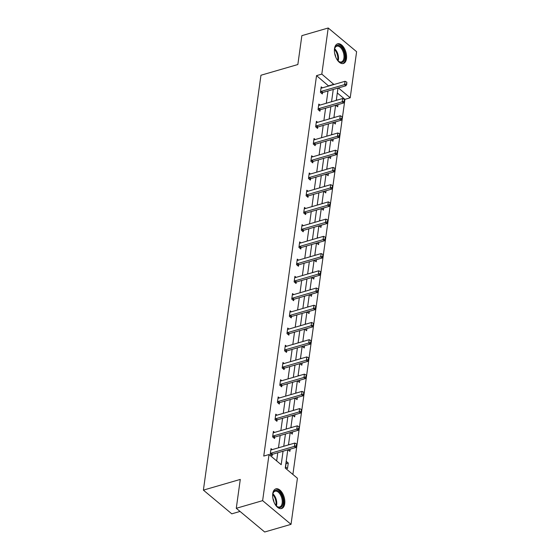 <?xml version="1.0" encoding="UTF-8"?>
<svg xmlns="http://www.w3.org/2000/svg" width="560" height="560" viewBox="0 0 560 560"><rect width="100%" height="100%" fill="white"/><g stroke="black" fill="none" stroke-linecap="round" stroke-linejoin="round"><path stroke-width="0.84" d="M272.755 493.696A10.241 5.621 -106.2 0 1 275.884 488.859A10.241 5.621 -106.2 0 1 282.387 493.059A10.241 5.621 -106.2 0 1 284.725 503.692A10.241 5.621 -106.2 0 1 281.596 508.529A10.241 5.621 -106.2 0 1 275.093 504.329A10.241 5.621 -106.2 0 1 272.755 493.696M334.509 48.657A10.241 5.621 -106.2 0 1 337.638 43.82A10.241 5.621 -106.2 0 1 344.141 48.02A10.241 5.621 -106.2 0 1 346.479 58.653A10.241 5.621 -106.2 0 1 343.35 63.49A10.241 5.621 -106.2 0 1 336.847 59.29A10.241 5.621 -106.2 0 1 334.509 48.657M240.037 511.434L231.791 513.835L203.392 490.126L260.96 75.236L297.85 64.526L301.861 35.651L328.209 28L356.608 51.702L350.21 97.811L338.401 87.948M292.887 474.46L344.939 99.337L350.21 97.811M287.791 449.841L285.257 468.09L297.423 478.247L291.025 524.349L262.626 500.647L269.024 454.538L281.19 464.695L283.059 451.22M262.626 500.647L236.278 508.298L264.677 532L291.025 524.349M274.596 432.404L273.385 431.396L272.622 436.919L274.54 438.522L274.729 437.129M279.377 397.95L278.166 396.942L277.403 402.465L279.321 404.068L279.51 402.675M284.158 363.496L282.947 362.488L282.184 368.011L284.102 369.607L284.291 368.221M288.939 329.042L287.728 328.034L286.965 333.557L288.883 335.153L289.072 333.767M293.72 294.588L292.509 293.58L291.746 299.096L293.664 300.699L293.853 299.313M298.501 260.134L297.29 259.126L296.527 264.642L298.445 266.245L298.634 264.852M303.282 225.68L302.071 224.672L301.308 230.188L303.226 231.791L303.415 230.398M308.063 191.226L306.852 190.211L306.089 195.734L308.007 197.337L308.196 195.944M312.844 156.772L311.633 155.757L310.87 161.28L312.788 162.883L312.977 161.49M317.625 122.318L316.414 121.303L315.651 126.826L317.569 128.429L317.758 127.036M322.406 87.864L321.195 86.849L320.432 92.372L322.35 93.975L322.539 92.582M276.654 460.915L277.788 452.746M278.474 447.811L280.182 435.519M280.861 430.584L282.569 418.292M283.255 413.357L284.963 401.065M285.642 396.13L287.35 383.838M288.036 378.903L289.744 366.611M290.423 361.676L292.131 349.384M292.817 344.449L294.525 332.157M295.204 327.222L296.912 314.93M297.598 309.995L299.306 297.703M299.985 292.768L301.693 280.476M302.379 275.541L304.087 263.249M304.766 258.314L306.474 246.022M307.16 241.087L308.868 228.795M309.547 223.86L311.255 211.568M311.941 206.633L313.649 194.341M314.328 189.406L316.036 177.114M316.722 172.179L318.43 159.88M319.109 154.952L320.817 142.653M321.503 137.725L323.211 125.426M323.89 120.498L325.598 108.199M326.284 103.271L327.992 90.972M328.671 86.044L316.54 75.635L263.753 456.071L269.024 454.538M320.019 105.091L318.808 104.076L318.038 109.599L319.956 111.202L320.152 109.809M315.238 139.545L314.027 138.53L313.257 144.053L315.175 145.656L315.371 144.263M310.457 173.999L309.246 172.984L308.476 178.507L310.394 180.11L310.59 178.717M305.676 208.453L304.465 207.438L303.695 212.961L305.613 214.564L305.809 213.171M300.895 242.907L299.684 241.899L298.914 247.415L300.832 249.018L301.028 247.625M296.114 277.361L294.903 276.353L294.133 281.869L296.051 283.472L296.247 282.079M291.333 311.815L290.122 310.807L289.352 316.33L291.27 317.926L291.466 316.54M286.552 346.269L285.341 345.261L284.571 350.784L286.489 352.38L286.685 350.994M281.771 380.723L280.56 379.715L279.79 385.238L281.708 386.834L281.904 385.448M276.99 415.177L275.779 414.169L275.009 419.692L276.927 421.295L277.123 419.902M272.209 449.631L270.998 448.623L270.228 454.146L272.146 455.749L272.342 454.356M236.278 508.298L240.282 479.416L203.392 490.126M316.54 75.635L321.811 74.102L328.209 28M337.988 88.074L336.28 100.366M335.601 105.301L333.893 117.593M333.207 122.528L331.499 134.82M330.82 139.755L329.112 152.047M328.426 156.982L326.718 169.274M326.039 174.209L324.331 186.501M323.645 191.436L321.937 203.728M321.258 208.663L319.55 220.955M318.864 225.89L317.156 238.182M316.477 243.117L314.769 255.409M314.083 260.344L312.375 272.636M311.696 277.571L309.988 289.863M309.302 294.798L307.594 307.09M306.915 312.025L305.207 324.324M304.521 329.252L302.813 341.551M302.134 346.479L300.426 358.778M299.74 363.706L298.032 376.005M297.353 380.933L295.645 393.232M294.959 398.16L293.251 410.459M292.572 415.387L290.864 427.686M290.178 432.614L288.47 444.913M333.942 84.511L321.811 74.102M283.745 446.285L285.446 433.993M286.132 429.058L287.84 416.759M288.526 411.831L290.227 399.532M290.913 394.604L292.621 382.305M293.307 377.377L295.008 365.078M295.694 360.15L297.402 347.851M298.088 342.923L299.789 330.624M300.475 325.696L302.183 313.397M302.869 308.469L304.57 296.17M305.256 291.242L306.964 278.943M307.65 274.015L309.351 261.716M310.037 256.781L311.745 244.489M312.431 239.554L314.132 227.262M314.818 222.327L316.526 210.035M317.212 205.1L318.913 192.808M319.599 187.873L321.307 175.581M321.993 170.646L323.694 158.354M324.38 153.419L326.088 141.127M326.774 136.192L328.475 123.9M329.161 118.965L330.869 106.673M331.555 101.738L333.256 89.446M344.939 99.337L337.309 92.967M285.579 466.956L286.349 461.433L288.267 463.036L287.497 468.559L285.579 466.956M288.645 444.864L288.736 444.206L289.296 444.675M290.192 449.148L289.891 451.332L288.022 449.778M291.039 427.637L291.13 426.979L291.683 427.448M292.586 431.921L292.278 434.105L290.416 432.551M293.426 410.41L293.517 409.752L294.077 410.221M294.973 414.694L294.672 416.878L292.803 415.324M295.82 393.176L295.911 392.525L296.464 392.994M297.367 397.467L297.059 399.651L295.197 398.097M298.207 375.949L298.298 375.298L298.858 375.767M299.754 380.24L299.453 382.424L297.584 380.863M300.601 358.722L300.692 358.071L301.245 358.54M302.148 363.013L301.84 365.197L299.978 363.636M302.988 341.495L303.079 340.844L303.639 341.313M304.535 345.779L304.234 347.97L302.365 346.409M305.382 324.268L305.473 323.617L306.026 324.079M306.929 328.552L306.621 330.743L304.759 329.182M307.769 307.041L307.86 306.39L308.42 306.852M309.316 311.325L309.015 313.516L307.146 311.955M310.163 289.814L310.254 289.163L310.807 289.625M311.71 294.098L311.402 296.289L309.54 294.728M312.55 272.587L312.641 271.936L313.201 272.398M314.097 276.871L313.796 279.062L311.927 277.501M314.944 255.36L315.035 254.709L315.588 255.171M316.491 259.644L316.183 261.835L314.321 260.274M317.331 238.133L317.422 237.482L317.982 237.944M318.878 242.417L318.577 244.608L316.708 243.047M319.725 220.906L319.816 220.255L320.369 220.717M321.272 225.19L320.964 227.381L319.102 225.82M322.112 203.679L322.203 203.028L322.763 203.49M323.659 207.963L323.358 210.154L321.489 208.593M324.506 186.452L324.597 185.801L325.15 186.263M326.053 190.736L325.745 192.92L323.883 191.366M326.893 169.225L326.984 168.574L327.544 169.036M328.44 173.509L328.139 175.693L326.27 174.139M329.287 151.998L329.378 151.347L329.931 151.809M330.834 156.282L330.526 158.466L328.664 156.912M331.674 134.771L331.765 134.12L332.325 134.582M333.221 139.055L332.92 141.239L331.051 139.685M334.068 117.544L334.159 116.893L334.712 117.355M335.615 121.828L335.307 124.012L333.445 122.458M336.455 100.317L336.546 99.666L337.099 100.128M338.002 104.601L337.701 106.785L335.832 105.231M328.706 85.792L333.977 84.259M286.034 463.687L288.267 463.036M346.647 83.853L346.878 82.201L346.647 83.853L344.589 84.602L345.968 85.757L322.784 92.484A1.316 0.854 -50.1 0 0 322.455 92.631L321.454 93.226M321.034 88.039L321.545 88.06A1.316 0.854 -50.1 0 0 321.86 88.018L345.051 81.291L344.589 84.602L321.398 91.336A1.316 0.854 -50.1 0 0 321.076 91.476L320.509 91.812M346.878 82.201L345.051 81.291M345.968 85.757L346.878 84.049M344.26 101.08L344.491 99.428L344.26 101.08L342.195 101.829L343.581 102.984L320.39 109.711A1.316 0.854 -50.1 0 0 320.061 109.858L319.06 110.453M318.64 105.266L319.158 105.287A1.316 0.854 -50.1 0 0 319.466 105.245L342.657 98.518L342.195 101.829L319.011 108.563A1.316 0.854 -50.1 0 0 318.682 108.703L318.115 109.039M344.491 99.428L342.657 98.518M343.581 102.984L344.491 101.276M341.866 118.307L342.097 116.655L341.866 118.307L339.808 119.056L341.187 120.211L318.003 126.938A1.316 0.854 -50.1 0 0 317.674 127.085L316.673 127.68M316.253 122.493L316.764 122.514A1.316 0.854 -50.1 0 0 317.079 122.472L340.27 115.745L339.808 119.056L316.617 125.79A1.316 0.854 -50.1 0 0 316.295 125.93L315.728 126.266M342.097 116.655L340.27 115.745M341.187 120.211L342.097 118.503M334.39 50.393A8.862 4.865 -106.2 0 1 334.719 48.37A8.862 4.865 -106.2 0 1 337.96 45.283A8.862 4.865 -106.2 0 1 344.652 53.921A8.862 4.865 -106.2 0 1 341.348 62.517A8.862 4.865 -106.2 0 1 338.45 61.208A8.862 4.865 -106.2 0 1 337.085 59.682M338.226 61.005A8.204 4.501 73.8 0 0 340.69 62.034A8.204 4.501 73.8 0 0 341.411 61.936A8.204 4.501 73.8 0 0 343.616 53.431A8.204 4.501 73.8 0 0 337.554 46.074A8.204 4.501 73.8 0 0 336.84 46.172A8.204 4.501 73.8 0 0 334.642 48.664M334.67 53.417A6.461 3.542 -106.2 0 1 335.706 56.98M342.685 63.609A10.178 5.586 73.8 0 0 345.177 52.948A10.178 5.586 73.8 0 0 337.708 44.009A10.178 5.586 73.8 0 0 337.015 44.079M272.636 495.432A8.862 4.865 -106.2 0 1 272.965 493.409A8.862 4.865 -106.2 0 1 276.199 490.322A8.862 4.865 -106.2 0 1 282.898 498.96A8.862 4.865 -106.2 0 1 279.594 507.556A8.862 4.865 -106.2 0 1 276.696 506.247A8.862 4.865 -106.2 0 1 275.331 504.714M276.472 506.044A8.204 4.501 73.8 0 0 278.936 507.073A8.204 4.501 73.8 0 0 279.657 506.975A8.204 4.501 73.8 0 0 281.862 498.47A8.204 4.501 73.8 0 0 275.8 491.113A8.204 4.501 73.8 0 0 275.086 491.211A8.204 4.501 73.8 0 0 272.888 493.703M272.916 498.449A6.461 3.542 -106.2 0 1 273.952 502.019M280.931 508.648A10.178 5.586 73.8 0 0 283.423 497.987A10.178 5.586 73.8 0 0 275.954 489.041A10.178 5.586 73.8 0 0 275.261 489.118M339.479 135.534L339.71 133.882L339.479 135.534L337.414 136.283L338.8 137.438L315.609 144.165A1.316 0.854 -50.1 0 0 315.28 144.312L314.279 144.907M313.859 139.72L314.377 139.741A1.316 0.854 -50.1 0 0 314.685 139.699L337.876 132.972L337.414 136.283L314.23 143.017A1.316 0.854 -50.1 0 0 313.901 143.157L313.334 143.5M339.71 133.882L337.876 132.972M338.8 137.438L339.71 135.73M337.085 152.768L337.316 151.109L337.085 152.768L335.027 153.51L336.406 154.665L313.222 161.392A1.316 0.854 -50.1 0 0 312.893 161.539L311.892 162.134M311.472 156.947L311.983 156.968A1.316 0.854 -50.1 0 0 312.298 156.926L335.489 150.199L335.027 153.51L311.836 160.244A1.316 0.854 -50.1 0 0 311.514 160.384L310.947 160.727M337.316 151.109L335.489 150.199M336.406 154.665L337.316 152.957M334.698 169.995L334.929 168.336L334.698 169.995L332.633 170.737L334.019 171.892L310.828 178.619A1.316 0.854 -50.1 0 0 310.499 178.766L309.498 179.361M309.078 174.174L309.596 174.195A1.316 0.854 -50.1 0 0 309.904 174.153L333.095 167.426L332.633 170.737L309.449 177.471A1.316 0.854 -50.1 0 0 309.12 177.611L308.553 177.954M334.929 168.336L333.095 167.426M334.019 171.892L334.929 170.184M332.304 187.222L332.535 185.563L332.304 187.222L330.246 187.964L331.625 189.119L308.441 195.853A1.316 0.854 -50.1 0 0 308.112 195.993L307.111 196.588M306.691 191.401L307.202 191.422A1.316 0.854 -50.1 0 0 307.517 191.387L330.708 184.653L330.246 187.964L307.055 194.698A1.316 0.854 -50.1 0 0 306.733 194.838L306.166 195.181M332.535 185.563L330.708 184.653M331.625 189.119L332.535 187.411M329.917 204.449L330.148 202.79L329.917 204.449L327.852 205.191L329.238 206.346L306.047 213.08A1.316 0.854 -50.1 0 0 305.718 213.22L304.717 213.815M304.297 208.628L304.815 208.649A1.316 0.854 -50.1 0 0 305.123 208.614L328.314 201.88L327.852 205.191L304.668 211.925A1.316 0.854 -50.1 0 0 304.339 212.065L303.772 212.408M330.148 202.79L328.314 201.88M329.238 206.346L330.148 204.638M327.523 221.676L327.754 220.017L327.523 221.676L325.465 222.418L326.844 223.573L303.66 230.307A1.316 0.854 -50.1 0 0 303.331 230.447L302.33 231.042M301.91 225.855L302.421 225.876A1.316 0.854 -50.1 0 0 302.736 225.841L325.927 219.107L325.465 222.418L302.274 229.152A1.316 0.854 -50.1 0 0 301.952 229.299L301.385 229.635M327.754 220.017L325.927 219.107M326.844 223.573L327.754 221.865M325.136 238.903L325.367 237.244L325.136 238.903L323.071 239.645L324.457 240.8L301.266 247.534A1.316 0.854 -50.1 0 0 300.937 247.674L299.936 248.269M299.516 243.082L300.034 243.103A1.316 0.854 -50.1 0 0 300.342 243.068L323.533 236.334L323.071 239.645L299.887 246.379A1.316 0.854 -50.1 0 0 299.558 246.526L298.991 246.862M325.367 237.244L323.533 236.334M324.457 240.8L325.367 239.092M322.742 256.13L322.973 254.471L322.742 256.13L320.684 256.872L322.063 258.027L298.879 264.761A1.316 0.854 -50.1 0 0 298.55 264.901L297.549 265.503M297.129 260.309L297.64 260.33A1.316 0.854 -50.1 0 0 297.955 260.295L321.146 253.561L320.684 256.872L297.493 263.606A1.316 0.854 -50.1 0 0 297.171 263.753L296.604 264.089M322.973 254.471L321.146 253.561M322.063 258.027L322.973 256.319M320.355 273.357L320.586 271.698L320.355 273.357L318.29 274.099L319.676 275.254L296.485 281.988A1.316 0.854 -50.1 0 0 296.156 282.128L295.155 282.73M294.735 277.536L295.253 277.564A1.316 0.854 -50.1 0 0 295.561 277.522L318.752 270.788L318.29 274.099L295.106 280.833A1.316 0.854 -50.1 0 0 294.777 280.98L294.21 281.316M320.586 271.698L318.752 270.788M319.676 275.254L320.586 273.546M317.961 290.584L318.192 288.925L317.961 290.584L315.903 291.326L317.282 292.481L294.098 299.215A1.316 0.854 -50.1 0 0 293.769 299.355L292.768 299.957M292.348 294.763L292.859 294.791A1.316 0.854 -50.1 0 0 293.174 294.749L316.365 288.015L315.903 291.326L292.712 298.06A1.316 0.854 -50.1 0 0 292.39 298.207L291.823 298.543M318.192 288.925L316.365 288.015M317.282 292.481L318.192 290.773M315.574 307.811L315.805 306.152L315.574 307.811L313.509 308.553L314.895 309.708L291.704 316.442A1.316 0.854 -50.1 0 0 291.375 316.582L290.374 317.184M289.954 311.99L290.472 312.018A1.316 0.854 -50.1 0 0 290.78 311.976L313.971 305.242L313.509 308.553L290.325 315.287A1.316 0.854 -50.1 0 0 289.996 315.434L289.429 315.77M315.805 306.152L313.971 305.242M314.895 309.708L315.805 308M313.18 325.038L313.411 323.379L313.18 325.038L311.122 325.78L312.501 326.935L289.317 333.669A1.316 0.854 -50.1 0 0 288.988 333.809L287.987 334.411M287.567 329.217L288.078 329.245A1.316 0.854 -50.1 0 0 288.393 329.203L311.584 322.469L311.122 325.78L287.931 332.514A1.316 0.854 -50.1 0 0 287.609 332.661L287.042 332.997M313.411 323.379L311.584 322.469M312.501 326.935L313.411 325.227M310.793 342.265L311.024 340.606L310.793 342.265L308.728 343.007L310.114 344.162L286.923 350.896A1.316 0.854 -50.1 0 0 286.594 351.043L285.593 351.638M285.173 346.444L285.691 346.472A1.316 0.854 -50.1 0 0 285.999 346.43L309.19 339.696L308.728 343.007L285.544 349.741A1.316 0.854 -50.1 0 0 285.215 349.888L284.648 350.224M311.024 340.606L309.19 339.696M310.114 344.162L311.024 342.454M308.399 359.492L308.63 357.833L308.399 359.492L306.341 360.234L307.72 361.389L284.536 368.123A1.316 0.854 -50.1 0 0 284.207 368.27L283.206 368.865M282.786 363.671L283.297 363.699A1.316 0.854 -50.1 0 0 283.612 363.657L306.803 356.923L306.341 360.234L283.15 366.968A1.316 0.854 -50.1 0 0 282.828 367.115L282.261 367.451M308.63 357.833L306.803 356.923M307.72 361.389L308.63 359.681M306.012 376.719L306.243 375.06L306.012 376.719L303.947 377.468L305.333 378.616L282.142 385.35A1.316 0.854 -50.1 0 0 281.813 385.497L280.812 386.092M280.392 380.898L280.91 380.926A1.316 0.854 -50.1 0 0 281.218 380.884L304.409 374.15L303.947 377.468L280.763 384.195A1.316 0.854 -50.1 0 0 280.434 384.342L279.867 384.678M306.243 375.06L304.409 374.15M305.333 378.616L306.243 376.908M303.618 393.946L303.849 392.287L303.618 393.946L301.56 394.695L302.939 395.843L279.755 402.577A1.316 0.854 -50.1 0 0 279.426 402.724L278.425 403.319M278.005 398.125L278.516 398.153A1.316 0.854 -50.1 0 0 278.831 398.111L302.022 391.377L301.56 394.695L278.369 401.422A1.316 0.854 -50.1 0 0 278.047 401.569L277.48 401.905M303.849 392.287L302.022 391.377M302.939 395.843L303.849 394.142M301.231 411.173L301.462 409.514L301.231 411.173L299.166 411.922L300.552 413.07L277.361 419.804A1.316 0.854 -50.1 0 0 277.032 419.951L276.038 420.546M275.611 415.359L276.129 415.38A1.316 0.854 -50.1 0 0 276.437 415.338L299.628 408.604L299.166 411.922L275.982 418.649A1.316 0.854 -50.1 0 0 275.653 418.796L275.086 419.132M301.462 409.514L299.628 408.604M300.552 413.07L301.462 411.369M298.837 428.4L299.068 426.741L298.837 428.4L296.779 429.149L298.158 430.297L274.974 437.031A1.316 0.854 -50.1 0 0 274.645 437.178L273.644 437.773M273.224 432.586L273.735 432.607A1.316 0.854 -50.1 0 0 274.05 432.565L297.241 425.831L296.779 429.149L273.588 435.876A1.316 0.854 -50.1 0 0 273.266 436.023L272.699 436.359M299.068 426.741L297.241 425.831M298.158 430.297L299.068 428.596M296.45 445.627L296.681 443.975L296.45 445.627L294.385 446.376L295.771 447.524L272.58 454.258A1.316 0.854 -50.1 0 0 272.251 454.405L271.257 455M270.83 449.813L271.348 449.834A1.316 0.854 -50.1 0 0 271.656 449.792L294.847 443.058L294.385 446.376L271.201 453.103A1.316 0.854 -50.1 0 0 270.872 453.25L270.305 453.586M296.681 443.975L294.847 443.058M295.771 447.524L296.681 445.823M321.076 91.476L322.455 92.631M321.398 91.336L322.784 92.484M318.682 108.703L320.061 109.858M319.011 108.563L320.39 109.711M316.295 125.93L317.674 127.085M316.617 125.79L318.003 126.938M334.621 48.769A8.204 4.501 -106.2 0 1 338.149 60.928M337.624 60.368A7.938 4.354 73.8 0 0 334.474 49.525M272.867 493.808A8.204 4.501 -106.2 0 1 276.395 505.967M275.87 505.407A7.938 4.354 73.8 0 0 272.72 494.564M313.901 143.157L315.28 144.312M314.23 143.017L315.609 144.165M311.514 160.384L312.893 161.539M311.836 160.244L313.222 161.392M309.12 177.611L310.499 178.766M309.449 177.471L310.828 178.619M306.733 194.838L308.112 195.993M307.055 194.698L308.441 195.853M304.339 212.065L305.718 213.22M304.668 211.925L306.047 213.08M301.952 229.299L303.331 230.447M302.274 229.152L303.66 230.307M299.558 246.526L300.937 247.674M299.887 246.379L301.266 247.534M297.171 263.753L298.55 264.901M297.493 263.606L298.879 264.761M294.777 280.98L296.156 282.128M295.106 280.833L296.485 281.988M292.39 298.207L293.769 299.355M292.712 298.06L294.098 299.215M289.996 315.434L291.375 316.582M290.325 315.287L291.704 316.442M287.609 332.661L288.988 333.809M287.931 332.514L289.317 333.669M285.215 349.888L286.594 351.043M285.544 349.741L286.923 350.896M282.828 367.115L284.207 368.27M283.15 366.968L284.536 368.123M280.434 384.342L281.813 385.497M280.763 384.195L282.142 385.35M278.047 401.569L279.426 402.724M278.369 401.422L279.755 402.577M275.653 418.796L277.032 419.951M275.982 418.649L277.361 419.804M273.266 436.023L274.645 437.178M273.588 435.876L274.974 437.031M270.872 453.25L272.251 454.405M271.201 453.103L272.58 454.258"/></g></svg>
